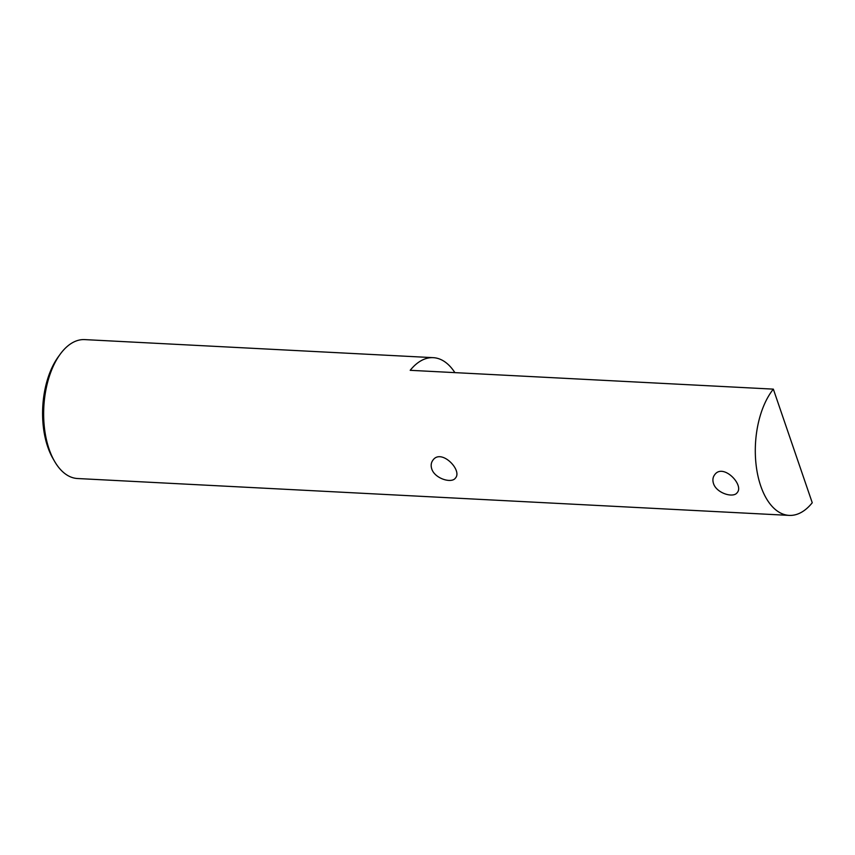 <?xml version="1.0" encoding="UTF-8"?>
<svg xmlns="http://www.w3.org/2000/svg" width="855" height="855" viewBox="0 0 855 855"><rect width="100%" height="100%" fill="white"/><g stroke="black" fill="none" stroke-linecap="round" stroke-linejoin="round"><path stroke-width="1.28" d="M773.348 389.132A69.554 37.385 93 0 0 756.237 465.996A69.554 37.385 93 0 0 789.197 515.394A69.554 37.385 93 0 0 812.25 502.751L773.348 389.132A69.554 37.385 93 0 0 756.237 465.996A69.554 37.385 93 0 0 789.197 515.394A69.554 37.385 93 0 0 812.25 502.751L773.348 389.132L410.197 370.311A69.554 37.385 -87 0 1 433.25 357.668A69.554 37.385 -87 0 1 454.871 372.62A69.554 37.385 -87 0 0 433.25 357.668L84.741 339.606A69.554 37.385 93 0 0 61.688 352.249A69.554 37.385 93 0 0 60.128 354.301A69.554 37.385 93 0 0 54.581 461.347A69.554 37.385 93 0 0 77.549 478.522A69.554 37.385 93 0 1 54.581 461.347A69.554 37.385 93 0 1 60.128 354.301A69.554 37.385 93 0 1 61.688 352.249A69.554 37.385 93 0 1 84.741 339.606L433.25 357.668A69.554 37.385 -87 0 0 410.197 370.311L773.348 389.132M431.743 468.893C434.714 478.608 451.675 483.759 455.437 478.063C462.747 470.357 441.287 448.341 433.004 460.076C431.102 462.544 430.685 465.483 431.743 468.893C434.714 478.608 451.675 483.759 455.437 478.063C462.747 470.357 441.287 448.341 433.004 460.076C431.102 462.544 430.685 465.483 431.743 468.893M713.487 483.502C716.447 493.207 733.408 498.358 737.17 492.662C744.481 484.956 723.02 462.94 714.737 474.675C712.835 477.143 712.418 480.083 713.487 483.502C716.447 493.207 733.408 498.358 737.17 492.662C744.481 484.956 723.02 462.94 714.737 474.675C712.835 477.143 712.418 480.083 713.487 483.502M58.247 356.888A66.07 35.515 93 0 0 52.978 458.579L54.581 461.347L52.978 458.579A66.07 35.515 93 0 1 58.247 356.888L60.128 354.301L58.247 356.888M789.197 515.394L77.549 478.522L789.197 515.394"/></g></svg>
